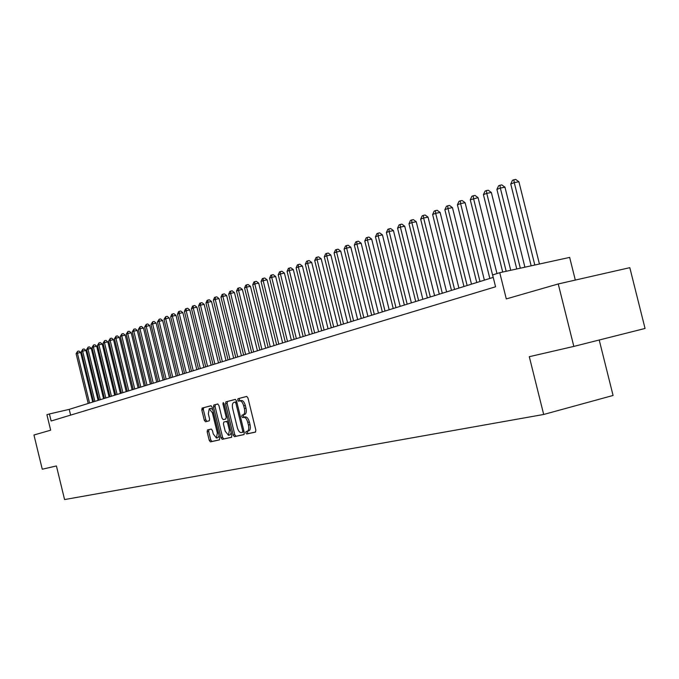 <?xml version="1.0" encoding="UTF-8"?>
<svg xmlns="http://www.w3.org/2000/svg" width="679" height="679" viewBox="0 0 679 679"><rect width="100%" height="100%" fill="white"/><g stroke="black" fill="none" stroke-linecap="round" stroke-linejoin="round"><path stroke-width="1.02" d="M245.781 432.896L246.655 434.008L255.474 432.099L255.856 430.13L247.962 397.996L246.698 396.426L237.989 398.7L237.726 400.084L238.601 401.17L239.712 400.882C241.376 400.814 242.717 402.486 243.719 405.881L244.372 408.537C245.051 411.983 244.652 414.088 243.175 414.835L242.013 415.115L241.749 416.49L242.624 417.585L243.753 417.322C245.425 417.288 246.757 418.968 247.767 422.372L248.421 425.029C249.1 428.457 248.701 430.537 247.232 431.275L246.036 431.538L245.781 432.896M247.504 431.207L247.368 432.489L248.251 433.601L255.652 431.997M246.85 396.417L239.585 398.318L239.322 399.702L240.094 400.797M243.557 414.742L243.345 416.091L244.219 417.195L245.348 416.923L243.753 417.322M207.477 429.951L207.146 431.819L209.234 440.34L210.397 441.868L219.368 439.924L219.707 438.048L212.162 407.273L210.982 405.762L202.121 408.071L201.79 409.955L204.311 420.25L205.474 421.761L209.268 420.836L209.59 418.951L208.334 413.817L209.225 408.75L212.383 412.798L217.339 433.032L216.457 438.04L213.265 433.949L212.451 430.596L211.271 429.069L207.468 429.96M558.24 283.958L629.806 267.67L645.05 328.466L573.831 346.409L558.24 283.958L506.296 298.921L499.761 272.695L492.614 274.944L495.56 286.784L51.12 421.005L49.406 413.961L46.91 414.742L50.662 430.189L33.95 435.001L42.259 469.223L56.416 465.955L64.581 499.566L543.692 414.47L613.078 395.458L599.217 340.009M573.831 346.409L529.297 356.696L543.692 414.47M233.22 435.086L234.442 436.656L243.956 434.594L244.321 432.659L236.547 400.958L235.307 399.405L225.903 401.858L225.547 403.801L233.22 435.086L234.79 434.696L236.012 436.257L244.126 434.501M231.463 437.301L222.245 439.305L221.048 437.751L213.495 406.925L213.834 405.015L217.721 403.997L218.918 405.524L221.999 418.103L223.204 419.639L225.827 419.011L226.175 417.093L222.95 403.92L223.196 402.571L224.045 403.64L231.828 435.392L231.488 437.293M575.317 280.071L569.656 257.409L499.761 272.695M493.226 277.397L69.216 409.369L49.406 413.961M70.616 415.115L69.216 409.369M202.503 407.977L202.919 409.683M247.249 431.267L248.828 430.868C250.296 430.13 250.695 428.05 250.016 424.63L248.421 425.029M245.348 416.923C247.02 416.889 248.361 418.57 249.363 421.973L250.016 424.63M239.712 400.882L241.308 400.5C242.98 400.432 244.313 402.095 245.323 405.49L245.968 408.147C246.647 411.593 246.248 413.689 244.771 414.445L244.703 414.462M235.46 399.396L227.482 401.476L227.126 403.419L234.79 434.696M238.261 401.068L237.964 400.024M244.041 431.92L242.454 432.328L242.709 430.97L235.885 403.182L235.019 402.095L233.848 402.401C232.388 403.148 231.997 405.236 232.676 408.656L237.311 427.558C238.295 430.91 239.611 432.591 241.266 432.591L244.134 431.878M236.725 401.705L235.019 402.095M231.649 437.208L222.245 439.305M217.866 403.988L215.396 404.633L215.056 406.543L222.61 437.361L223.798 438.906M225.199 431.165L228.467 435.307L229.4 430.223L227.618 422.983L226.413 421.438L223.781 422.058L223.433 423.968L225.199 431.165M228.467 435.307L230.037 434.916L231.208 432.863M228.331 421.116L226.413 421.438M223.79 422.058L227.983 421.048M216.457 438.04L218.01 437.649L219.13 435.714M212.722 409.573L210.779 408.376L209.225 408.75M211.127 405.753L203.666 407.697L203.335 409.581L205.856 419.868L207.019 421.379L209.31 420.819M208.903 429.62L208.691 431.428L210.779 439.958L211.941 441.477L219.529 439.831M539.44 264.021L518.909 181.751L514.258 182.617L510.744 183.992L531.165 265.829M534.823 265.031L514.258 182.617L513.85 179.782L515.709 179.434L518.909 181.751M510.744 183.992L512.45 180.334L513.85 179.782M524.909 267.195L504.955 187.183L500.338 188.058L496.918 189.39L516.761 268.977M520.326 268.197L500.338 188.058L499.965 185.248L501.806 184.9L504.955 187.183M496.918 189.39L498.59 185.783L499.965 185.248M510.735 270.293L491.35 192.488L486.767 193.354L483.423 194.661L502.706 272.05M506.186 271.294L486.767 193.354L486.41 190.57L488.243 190.23L491.35 192.488M483.423 194.661L485.078 191.096L486.41 190.57M496.977 273.569L478.067 197.657L470.267 199.796L489.839 278.449M493.166 277.414L473.526 198.523L473.195 195.773L475.011 195.425L478.067 197.657M470.267 199.796L471.888 196.282L473.195 195.773M484.382 280.147L465.107 202.707L460.6 203.573L457.417 204.812L476.751 282.523M479.994 281.513L460.6 203.573L460.286 200.84L462.093 200.5L465.107 202.707M457.417 204.812L459.012 201.34L460.286 200.84M471.489 284.161L452.46 207.638L447.979 208.495L444.872 209.709L463.961 286.504M467.135 285.519L447.979 208.495L447.69 205.796L449.481 205.448L452.46 207.638M444.872 209.709L446.451 206.28L447.69 205.796M458.902 288.074L440.111 212.451L435.663 213.308L432.625 214.496L451.484 290.383M454.574 289.424L435.663 213.308L435.392 210.634L437.174 210.286L440.111 212.451M432.625 214.496L434.178 211.11L435.392 210.634M446.604 291.902L428.042 217.153L423.628 218.01L420.666 219.164L439.288 294.185M442.309 293.243L423.628 218.01L423.382 215.353L425.147 215.014L428.042 217.153M420.666 219.164L422.194 215.82L423.382 215.353M434.594 295.645L416.252 221.744L411.873 222.593L408.979 223.731L427.371 297.886M430.325 296.969L411.873 222.593L411.644 219.971L413.392 219.631L416.252 221.744M408.979 223.731L410.481 220.42L411.644 219.971M422.847 299.295L404.726 226.234L400.381 227.083L397.554 228.186L415.726 301.51M418.62 300.619L400.381 227.083L400.169 224.477L401.909 224.138L404.726 226.234M397.554 228.186L399.04 224.927L400.169 224.477M411.372 302.868L393.464 230.622L389.152 231.471L386.385 232.549L404.344 305.058M407.171 304.175L389.152 231.471L388.957 228.891L390.68 228.551L393.464 230.622M386.385 232.549L387.845 229.324L388.957 228.891M400.152 306.365L382.455 234.917L378.169 235.757L375.462 236.818L393.217 308.521M395.976 307.663L378.169 235.757L377.991 233.203L379.705 232.863L382.455 234.917M375.462 236.818L376.904 233.627L377.991 233.203M389.177 309.777L371.676 239.11L367.424 239.95L364.776 240.986L382.328 311.907M385.027 311.067L367.424 239.95L367.263 237.412L368.969 237.081L371.676 239.11M364.776 240.986L366.202 237.828L367.263 237.412M378.441 313.121L361.143 243.218L356.916 244.058L354.328 245.068L371.685 315.226M374.324 314.402L356.916 244.058L356.772 241.537L358.461 241.206L361.143 243.218M354.328 245.068L355.737 241.945L356.772 241.537M367.933 316.389L350.831 247.232L346.638 248.073L344.1 249.057L361.262 318.468M363.842 317.662L346.638 248.073L346.502 245.577L348.183 245.246L350.831 247.232M344.1 249.057L345.492 245.976L346.502 245.577M357.646 319.588L340.739 251.171L336.572 251.994L334.093 252.97L351.06 321.642M353.589 320.853L336.572 251.994L336.461 249.524L338.117 249.193L340.739 251.171M334.093 252.97L335.468 249.914L336.461 249.524M347.58 322.729L330.851 255.015L326.726 255.847L324.29 256.789L341.079 324.749M343.549 323.976L326.726 255.847L326.616 253.394L328.271 253.063L330.851 255.015M324.29 256.789L325.648 253.776L326.616 253.394M337.718 325.793L321.175 258.784L317.076 259.607L314.7 260.541L331.301 327.796M333.72 327.04L317.076 259.607L316.983 257.18L318.629 256.857L321.175 258.784M314.7 260.541L316.032 257.553L316.983 257.18M328.067 328.797L311.703 262.476L307.629 263.299L305.304 264.207L321.719 330.775M324.095 330.036L307.629 263.299L307.553 260.889L309.183 260.566L311.703 262.476M305.304 264.207L306.619 261.262L307.553 260.889M318.612 331.742L302.418 266.1L298.378 266.915L296.095 267.806L312.34 333.695M314.666 332.973L298.378 266.915L298.31 264.521L299.923 264.199L302.418 266.1M296.095 267.806L297.394 264.886L298.31 264.521M309.344 334.628L293.32 269.639L289.313 270.454L287.073 271.328L303.148 336.555M305.423 335.842L289.313 270.454L289.254 268.086L290.858 267.764L293.32 269.639M287.073 271.328L288.354 268.434L289.254 268.086M300.262 337.455L284.408 273.111L280.427 273.926L278.229 274.783L294.134 339.356M296.375 338.66L280.427 273.926L280.376 271.575L281.972 271.252L284.408 273.111M278.229 274.783L279.502 271.923L280.376 271.575M291.359 340.221L275.674 276.514L271.71 277.321L269.563 278.161L285.307 342.106M287.497 341.427L271.71 277.321L271.676 274.995L273.264 274.672L275.674 276.514M269.563 278.161L270.819 275.334L271.676 274.995M282.634 342.937L267.102 279.858L263.172 280.656L261.067 281.479L276.65 344.805M278.797 344.134L263.172 280.656L263.146 278.348L264.725 278.025L267.102 279.858M261.067 281.479L262.306 278.679L263.146 278.348M274.07 345.603L258.699 283.126L254.803 283.924L252.732 284.739L268.154 347.444M270.267 346.791L254.803 283.924L254.786 281.632L256.348 281.318L258.699 283.126M252.732 284.739L253.954 281.963L254.786 281.632M265.684 348.217L250.466 286.343L246.587 287.132L244.559 287.93L259.828 350.041M261.899 349.396L246.587 287.132L246.579 284.857L248.132 284.543L250.466 286.343M244.559 287.93L245.773 285.18L246.579 284.857M257.443 350.78L242.378 289.492L238.533 290.281L236.538 291.053L251.663 352.579M253.691 351.951L238.533 290.281L238.533 288.023L240.077 287.709L242.378 289.492M236.538 291.053L237.743 288.337L238.533 288.023M249.371 353.292L234.45 292.581L230.631 293.37L228.679 294.126L243.642 355.075M245.637 354.455L230.631 293.37L230.639 291.13L232.167 290.816L234.45 292.581M228.679 294.126L229.858 291.435L230.639 291.13M241.435 355.762L226.667 295.611L222.873 296.392L220.955 297.147L235.783 357.527M237.735 356.916L222.873 296.392L222.89 294.177L224.409 293.863L226.667 295.611M220.955 297.147L222.126 294.474L222.89 294.177M233.661 358.181L219.028 298.59L215.26 299.371L213.376 300.101L228.059 359.929M229.977 359.327L215.26 299.371L215.285 297.164L216.796 296.85L219.028 298.59M213.376 300.101L214.539 297.461L215.285 297.164M226.022 360.557L211.525 301.51L207.782 302.282L205.941 303.004L220.48 362.289M222.364 361.703L207.782 302.282L207.825 300.101L209.319 299.787L211.525 301.51M205.941 303.004L207.087 300.39L207.825 300.101M218.519 362.892L204.167 304.379L200.449 305.151L198.633 305.856L213.036 364.598M214.887 364.029L200.449 305.151L200.492 302.978L201.977 302.673L204.167 304.379M198.633 305.856L199.762 303.267L200.492 302.978M211.152 365.183L196.935 307.197L193.243 307.96L191.461 308.656L205.729 366.872M207.545 366.312L193.243 307.96L193.294 305.813L194.771 305.508L196.935 307.197M191.461 308.656L192.581 306.093L193.294 305.813M203.921 367.441L189.831 309.964L186.165 310.727L184.416 311.406L198.557 369.113M200.339 368.553L186.165 310.727L186.224 308.589L187.693 308.283L189.831 309.964M184.416 311.406L185.52 308.869L186.224 308.589M196.817 369.648L182.863 312.679L179.214 313.443L177.499 314.114L191.503 371.303M193.252 370.759L179.214 313.443L179.281 311.322L180.733 311.016L182.863 312.679M177.499 314.114L178.594 311.593L179.281 311.322M189.84 371.82L176.005 315.353L172.381 316.108L170.692 316.77L184.578 373.458M186.292 372.924L172.381 316.108L172.458 314.004L173.9 313.698L176.005 315.353M170.692 316.77L171.779 314.267L172.458 314.004M182.974 373.959L169.275 317.976L165.676 318.731L164.012 319.376L177.771 375.58M179.46 375.054L165.676 318.731L165.752 316.643L167.187 316.338L169.275 317.976M164.012 319.376L165.752 316.643M176.234 376.056L162.654 320.547L159.081 321.303L157.452 321.939L171.083 377.66M172.738 377.142L159.081 321.303L159.166 319.232L160.592 318.935L162.654 320.547M157.452 321.939L159.166 319.232M169.614 378.118L156.145 323.085L152.597 323.832L150.993 324.46L164.505 379.705M166.134 379.196L152.597 323.832L152.682 321.778L154.108 321.481L156.145 323.085M150.993 324.46L152.682 321.778M163.096 380.147L149.753 325.581L146.223 326.319L144.644 326.938L158.037 381.717M159.65 381.216L146.223 326.319L146.316 324.282L147.733 323.985L149.753 325.581M144.644 326.938L146.316 324.282M156.696 382.141L143.464 328.025L139.959 328.772L138.406 329.374L151.68 383.694M153.267 383.202L139.959 328.772L140.061 326.743L141.461 326.446L143.464 328.025M138.406 329.374L140.061 326.743M150.398 384.102L137.277 330.435L133.797 331.174L132.269 331.768L145.433 385.647M146.987 385.163L133.797 331.174L133.899 329.162L135.299 328.865L137.277 330.435M132.269 331.768L133.899 329.162M144.203 386.028L131.2 332.803L127.737 333.542L126.235 334.127L139.288 387.556M140.816 387.081L127.737 333.542L127.847 331.539L129.231 331.25L131.2 332.803M126.235 334.127L127.847 331.539M138.109 387.921L125.216 335.137L121.779 335.867L120.302 336.445L133.245 389.44M134.748 388.974L121.779 335.867L121.897 333.881L123.272 333.593L125.216 335.137M120.302 336.445L121.897 333.881M132.116 389.788L119.334 337.429L115.914 338.159L114.462 338.728L127.296 391.291M128.772 390.832L115.914 338.159L116.033 336.19L117.399 335.893L119.334 337.429M114.462 338.728L116.033 336.19M126.218 391.622L113.546 339.687L110.142 340.408L108.716 340.968L121.439 393.107M122.899 392.657L110.142 340.408L110.27 338.456L111.628 338.167L113.546 339.687M108.716 340.968L110.27 338.456M120.412 393.43L107.842 341.902L104.473 342.623L103.064 343.175L115.685 394.906M117.111 394.457L104.473 342.623L104.6 340.68L105.949 340.391L107.842 341.902M103.064 343.175L104.6 340.68M114.709 395.203L102.24 344.092L98.888 344.805L97.504 345.348L110.015 396.663M111.424 396.23L98.888 344.805L99.015 342.878L100.356 342.589L102.24 344.092M97.504 345.348L99.015 342.878M109.081 396.96L96.724 346.239L93.388 346.952L92.021 347.487L104.439 398.403M105.822 397.97L93.388 346.952L93.524 345.034L94.856 344.754L96.724 346.239M92.021 347.487L93.524 345.034M103.556 398.675L91.283 348.361L87.973 349.065L86.632 349.592L98.947 400.109M100.314 399.685L87.973 349.065L88.117 347.164L89.441 346.884L91.283 348.361M86.632 349.592L88.117 347.164M98.107 400.372L85.936 350.44L82.643 351.145L81.327 351.663L93.541 401.798M94.882 401.374L82.643 351.145L82.787 349.261L84.111 348.972L85.936 350.44M81.327 351.663L82.787 349.261M92.743 402.044L80.674 352.494L77.398 353.199L76.099 353.7L88.219 403.453M89.535 403.037L77.398 353.199L77.55 351.315L78.857 351.035L80.674 352.494M76.099 353.7L77.55 351.315M248.251 433.601L246.655 434.008M244.219 417.195L242.624 417.585M249.363 421.973L247.767 422.372M244.737 414.453L243.141 414.844M245.968 408.147L244.372 408.537M245.323 405.49L243.719 405.881M239.585 398.318L237.989 398.7L239.585 398.318M227.126 403.419L225.547 403.801M227.482 401.476L225.903 401.858L227.482 401.476M236.012 436.257L234.442 436.656M243.837 430.69L242.709 430.97M237.022 402.902L235.885 403.182M222.61 437.361L221.048 437.751M215.056 406.543L213.495 406.925M227.278 416.821L226.175 417.093M224.045 403.657L222.95 403.92M230.495 429.943L229.4 430.223M228.721 422.711L227.618 422.983M218.409 432.769L217.339 433.032M213.452 412.535L212.383 412.798M207.019 421.379L205.474 421.761M205.856 419.868L204.311 420.25M203.335 409.581L201.79 409.955M203.666 407.697L202.121 408.071L203.666 407.697M211.941 441.477L210.397 441.868M210.779 439.958L209.234 440.34M208.691 431.428L207.146 431.819M248.828 430.868L247.232 431.275M244.771 414.445L243.175 414.835"/></g></svg>
